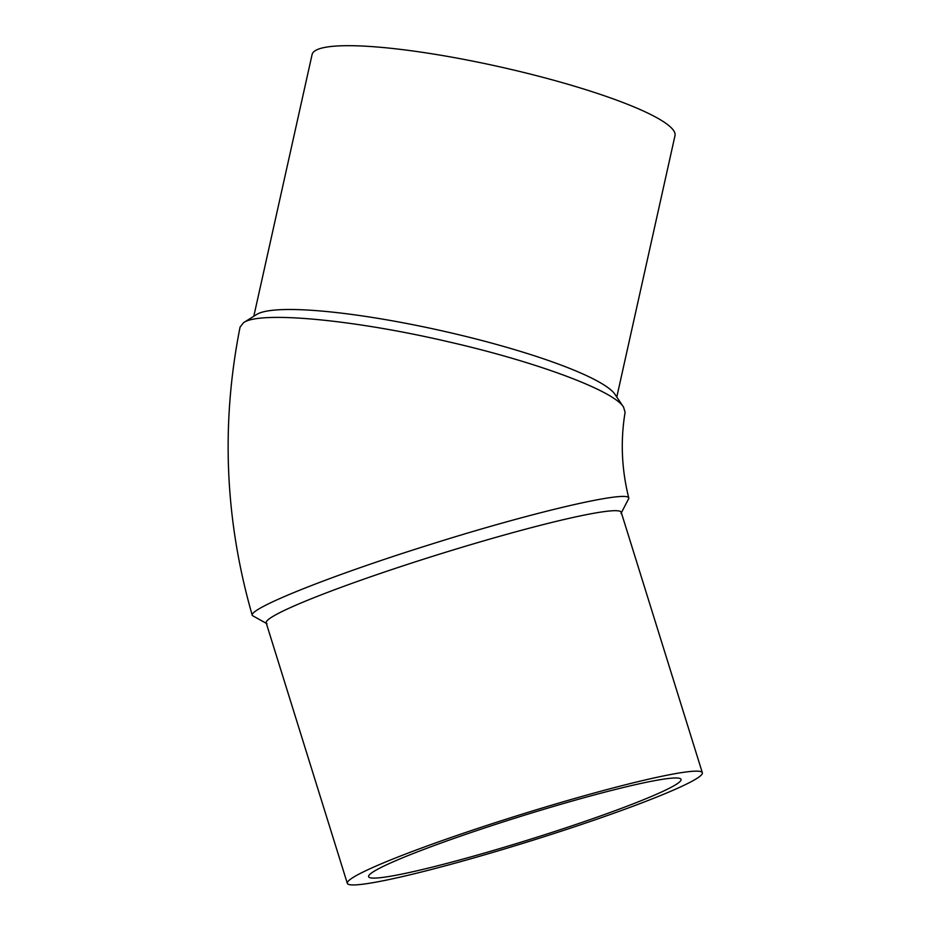<?xml version="1.0" encoding="UTF-8"?>
<svg xmlns="http://www.w3.org/2000/svg" width="931" height="931" viewBox="0 0 931 931"><rect width="100%" height="100%" fill="white"/><g stroke="black" fill="none" stroke-linecap="round" stroke-linejoin="round"><path stroke-width="1.4" d="M240.07 327.095L243.538 322.685C259.633 310.873 353.233 319.566 447.858 341.665C536.163 361.717 613.832 390.636 623.572 407.138L625.097 412.328C620.36 440.829 621.605 469.503 628.856 498.341C629.659 489.462 531.368 512.434 428.051 545.217C330.528 575.742 247.809 608.839 252.313 615.531L266.999 623.723M615.135 394.569A185.932 28.977 -167.4 0 0 614.891 394.197A185.932 28.977 -167.4 0 0 440.549 330.505A185.932 28.977 -167.4 0 0 256.525 314.562A185.932 28.977 -167.4 0 0 256.362 314.666M620.989 513.516L628.844 498.341M702.346 772.753L621.221 512.294A185.932 14.058 162.7 0 0 439.525 554.166A185.932 14.058 162.7 0 0 266.185 622.874L347.31 883.333A185.932 14.058 162.7 0 0 512.83 846.442A185.932 14.058 162.7 0 0 700.159 776.105A185.932 14.058 162.7 0 0 702.346 772.753A185.932 14.058 162.7 0 0 520.65 814.625A185.932 14.058 162.7 0 0 347.31 883.333M370.526 873.755A163.623 12.371 -17.3 0 1 535.383 811.855A163.623 12.371 -17.3 0 1 681.038 779.387A163.623 12.371 -17.3 0 1 528.505 839.855A163.623 12.371 -17.3 0 1 368.606 876.699A163.623 12.371 -17.3 0 1 370.526 873.755M253.802 316.272L312.048 54.72A185.932 28.977 12.6 0 1 499.831 66.846A185.932 28.977 12.6 0 1 675.022 135.542L616.788 397.037M243.538 322.685L256.525 314.562M623.572 407.138L614.879 394.197M240.105 326.932C220.787 423.919 224.86 520.115 252.313 615.531"/></g></svg>
